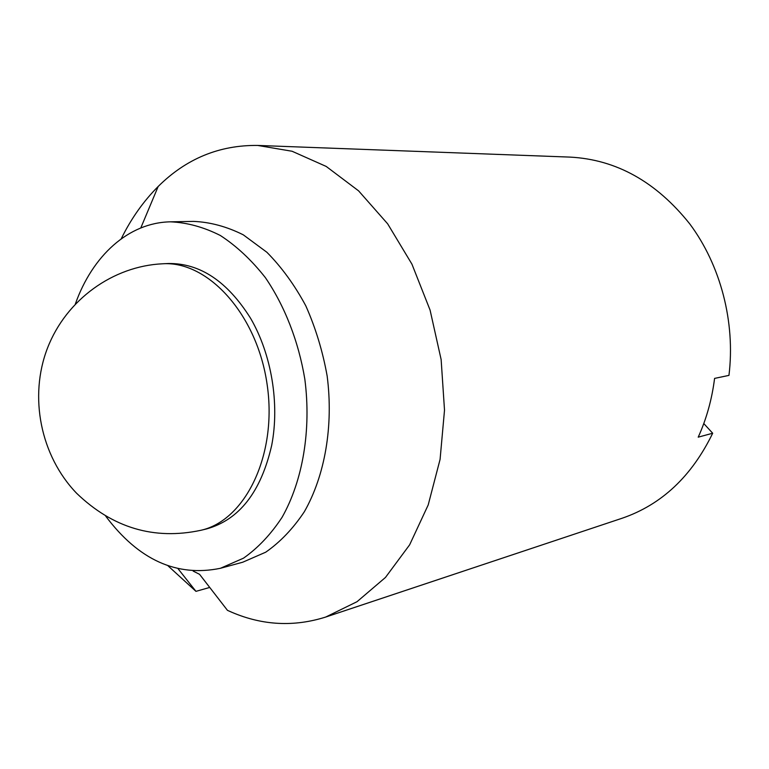 <?xml version="1.0" encoding="UTF-8"?>
<svg xmlns="http://www.w3.org/2000/svg" width="769" height="769" viewBox="0 0 769 769"><rect width="100%" height="100%" fill="white"/><g stroke="black" fill="none" stroke-linecap="round" stroke-linejoin="round"><path stroke-width="1.15" d="M105.757 516.201C138.526 559.909 176.745 577.269 220.424 568.291L242.716 562.226L265.738 552.18C280.252 542.068 293.104 528.601 304.303 511.779C324.941 475.703 333.611 425.93 327.152 375.993C322.72 351.231 315.588 327.825 305.783 305.783C294.623 285.049 281.656 267.208 266.881 252.27L243.292 234.833C226.768 226.576 210.197 222.097 193.567 221.395L170.458 221.828C128.356 222.558 92.347 256 75.381 303.909M193.182 571.098L199.575 574.328L227.461 610.346L232.084 612.393C262.902 625.466 294.104 627.023 325.691 617.055L357.037 601.694L385.48 577.432L409.637 544.827L428.198 504.954L440.079 459.391L444.511 410.156L441.137 359.565L430.082 310.099L411.924 264.132L387.653 223.817L358.594 190.856L326.21 166.44L292.076 151.253L257.682 145.437C219.367 144.995 186.194 158.674 158.174 186.483C143.447 201.209 131.115 218.665 121.204 238.832M168.075 565.878L195.96 591.351L178.148 568.858M325.691 617.055L622.159 518.229C661.551 504.695 691.725 476.367 712.69 433.235L698.214 437.157C706.5 418.913 711.95 399.322 714.584 378.396L728.954 375.387C735.52 322.269 720.601 265.238 689.745 223.875C656.159 181.801 616.277 159.548 570.089 157.107L257.682 145.437M712.69 433.235L703.779 423.556M220.424 568.291L243.504 558.169C258.038 547.951 270.919 534.301 282.127 517.229C302.784 480.615 311.416 430.006 304.832 379.184C298.535 341.311 284.751 306.033 265.382 277.647C251.617 260.143 236.612 246.09 220.367 235.506C203.766 227.105 187.136 222.549 170.458 221.828M271.688 445.395C260.989 491.929 239.294 519.767 206.611 528.918L200.892 530.293C245.436 520.44 277.503 454.7 267.151 384.644C257.288 314.511 207.966 260.585 162.461 263.796L168.334 263.517C199.94 263.065 227.374 281.339 250.607 318.328C271.544 354.336 279.762 403.763 271.688 445.395M209.716 587.449L195.96 591.351M140.794 227.941L158.174 186.483M162.461 263.796C113.254 266.103 66.355 299.352 47.505 348.069C28.664 396.746 40.584 455.892 76.631 493.285C112.668 527.938 154.088 540.271 200.892 530.293"/></g></svg>

